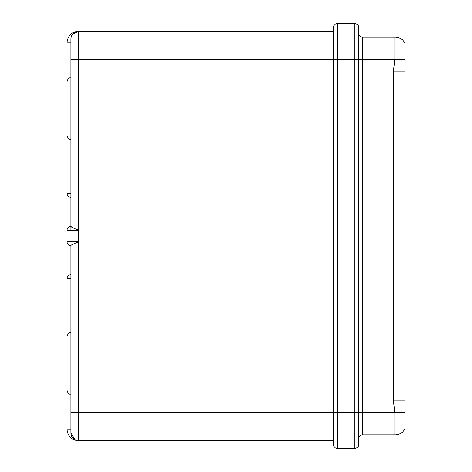 <?xml version="1.0" encoding="UTF-8"?>
<svg xmlns="http://www.w3.org/2000/svg" width="472" height="472" viewBox="0 0 472 472"><rect width="100%" height="100%" fill="white"/><g stroke="black" fill="none" stroke-linecap="round" stroke-linejoin="round"><path stroke-width="0.71" d="M74.44 243.54L78.629 241.794C73.744 243.723 71.172 244.974 70.906 245.546L70.906 274.615A3.864 3.864 0 0 0 67.048 278.48L67.048 347.522M70.906 139.452C69.762 138.715 68.882 140.874 67.048 135.594L67.048 81.526C68.882 76.246 69.762 78.405 70.906 77.668M72.653 34.161L78.629 31.323L76.222 31.707M333.509 440.677L78.629 440.677A11.588 11.588 0 0 1 67.048 429.089L67.048 379.358M70.906 394.332C69.762 393.595 68.882 395.754 67.048 390.474L67.048 336.406C68.882 331.126 69.762 333.285 70.906 332.548M78.629 241.794L67.048 241.794A3.864 3.864 0 0 0 70.906 245.652A3.864 3.864 0 0 1 67.048 241.794A3.864 3.864 0 0 0 70.906 245.652A3.864 3.864 0 0 1 67.048 241.794L67.048 230.206A3.864 3.864 0 0 1 70.906 226.348L70.906 230.206L70.906 226.348A3.864 3.864 0 0 0 67.048 230.206A3.864 3.864 0 0 1 70.906 226.348A3.864 3.864 0 0 0 67.048 230.206L78.629 230.206L78.629 412.675L333.509 412.675L333.509 27.464A3.864 3.864 0 0 1 337.374 23.6L354.749 23.6A3.864 3.864 0 0 1 358.614 27.464L358.614 444.536A3.864 3.864 0 0 1 354.749 448.4L354.749 412.675L362.472 412.675L362.472 434.883A3.864 3.864 0 0 0 358.614 438.748A3.864 3.864 0 0 1 362.472 434.883L394.922 434.883L394.922 412.675L393.371 400.162L393.371 71.838L394.922 59.324L394.922 37.117A11.588 11.588 0 0 1 404.952 42.911L404.952 400.162L393.371 400.162M70.906 193.52L67.048 193.52A3.864 3.864 0 0 0 70.906 197.385A3.864 3.864 0 0 1 67.048 193.52L67.048 124.478L67.048 193.52A3.864 3.864 0 0 0 70.906 197.385L70.906 226.348A3.864 3.864 0 0 0 67.048 230.206M74.44 228.46L73.254 227.917M72.918 227.758L70.906 226.454L70.906 39.046A7.723 7.723 0 0 1 78.629 31.323L333.509 31.323M75.254 439.898L70.906 432.954L70.906 245.546M76.08 440.246L78.629 440.677L76.222 440.293M72.918 244.242L73.254 244.083M70.906 42.911L67.048 42.911L67.048 92.642L67.048 42.911A11.588 11.588 0 0 1 78.629 31.323A7.723 7.723 0 0 0 70.906 39.046A7.723 7.723 0 0 1 78.629 31.323L78.629 230.206C73.721 228.265 71.148 227.014 70.906 226.454M70.906 432.954A7.723 7.723 0 0 0 78.629 440.677A11.588 11.588 0 0 1 67.048 429.089L70.906 429.089M70.906 274.615A3.864 3.864 0 0 0 67.048 278.48A3.864 3.864 0 0 1 70.906 274.615A3.864 3.864 0 0 0 67.048 278.48L70.906 278.48M404.952 400.162L404.952 429.089A11.588 11.588 0 0 1 394.922 434.883M337.374 23.6L337.374 59.324L362.472 59.324L362.472 37.117A3.864 3.864 0 0 1 358.614 33.252A3.864 3.864 0 0 0 362.472 37.117L394.922 37.117M70.906 59.324L337.374 59.324L337.374 412.675L333.509 412.675L333.509 444.536A3.864 3.864 0 0 0 337.374 448.4L354.749 448.4A3.864 3.864 0 0 0 358.614 444.536A3.864 3.864 0 0 1 354.749 448.4A3.864 3.864 0 0 0 358.614 444.536M337.374 448.4A3.864 3.864 0 0 1 333.509 444.536A3.864 3.864 0 0 0 337.374 448.4L337.374 412.675L354.749 412.675L354.749 23.6A3.864 3.864 0 0 1 358.614 27.464M404.952 71.838L393.371 71.838M70.906 412.675L78.629 412.675L78.629 440.677M67.048 42.911A11.588 11.588 0 0 1 78.629 31.323M404.952 412.675L362.472 412.675L362.472 59.324L404.952 59.324"/></g></svg>

